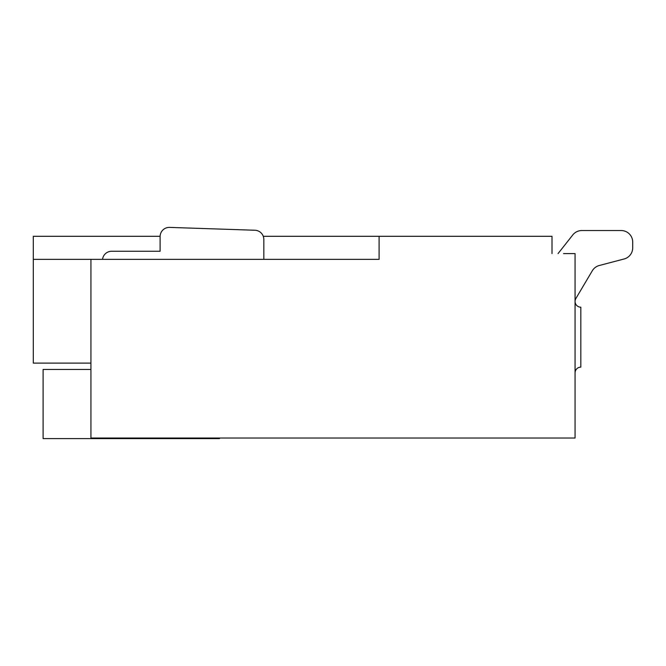 <?xml version="1.0" encoding="UTF-8"?>
<svg xmlns="http://www.w3.org/2000/svg" width="666" height="666" viewBox="0 0 666 666"><rect width="100%" height="100%" fill="white"/><g stroke="black" fill="none" stroke-linecap="round" stroke-linejoin="round"><path stroke-width="1" d="M100.733 438.028L100.733 438.603L219.464 438.603L219.464 438.028M90.934 369.439L43.099 369.439L43.099 438.603L100.733 438.603M219.788 438.028L219.464 438.603M263.278 236.305L379.104 236.305L379.104 259.357L90.934 259.357L90.934 438.028L575.066 438.028L575.066 253.596L563.536 253.596M379.104 236.305L552.014 236.305L552.014 253.596M90.934 363.103L33.3 363.103L33.3 236.305L160.098 236.305M102.531 259.357A9.224 9.224 0 0 1 111.68 251.249L160.098 251.249L160.098 236.613A9.224 9.224 0 0 1 169.622 227.397L254.928 230.245A9.224 9.224 0 0 1 263.836 239.46L263.836 259.357M572.785 234.923L558.058 253.596L572.785 234.923A11.53 11.53 0 0 1 581.834 230.536L621.17 230.536A11.53 11.53 0 0 1 632.7 242.066L632.7 247.827A11.53 11.53 0 0 1 624.1 258.982L599.292 265.501A11.53 11.53 0 0 0 592.307 270.771L575.874 298.493A5.761 5.761 0 0 0 580.827 307.192L580.827 367.132A5.761 5.761 0 0 0 575.066 372.893A5.761 5.761 0 0 1 576.756 368.822A5.761 5.761 0 0 0 575.066 372.893A5.761 5.761 0 0 1 576.756 368.822M632.7 247.827L632.7 242.066L632.7 247.827A11.53 11.53 0 0 1 630.302 254.87A11.53 11.53 0 0 0 632.7 247.827L632.7 242.066M599.292 265.501A11.53 11.53 0 0 0 595.279 267.449A11.53 11.53 0 0 1 599.292 265.501A11.53 11.53 0 0 0 595.279 267.449M575.874 298.493A5.761 5.761 0 0 0 575.824 304.287A5.761 5.761 0 0 1 575.874 298.493A5.761 5.761 0 0 0 575.824 304.287M90.934 259.357L33.3 259.357M169.622 227.397L254.928 230.245M621.17 230.536L581.834 230.536"/></g></svg>
